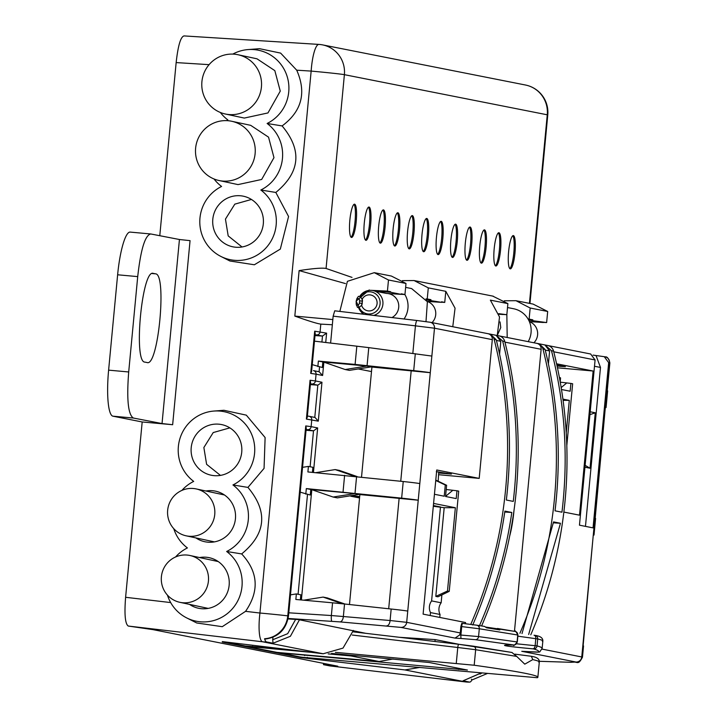 <?xml version="1.0" encoding="UTF-8"?>
<svg xmlns="http://www.w3.org/2000/svg" width="718" height="718" viewBox="0 0 718 718"><rect width="100%" height="100%" fill="white"/><g stroke="black" fill="none" stroke-linecap="round" stroke-linejoin="round"><path stroke-width="1.08" d="M159.782 235.71L176.152 62.583C178.037 45.566 180.676 36.672 184.077 35.918L318.774 44.408M214.045 178.988A38.987 38.251 -78.8 0 0 221.584 186.456A38.987 38.251 -78.8 0 0 199.792 221.359A38.987 38.251 -78.8 0 0 220.839 256.416L229.913 261.002L254.351 264.771L280.316 249.092L288.573 216.513L275.829 192.451C300.268 172.284 302.359 150.116 282.111 125.928C301.784 111.272 306.649 92.694 296.714 70.184L311.154 71.091A27.849 6.076 -86.4 0 1 318.927 44.408L184.077 35.918M108.615 370.147L128.702 371.969C126.565 399.37 128.127 414.726 133.377 418.038L162.035 423.566L172.652 424.715L142.182 421.969L112.905 416.18A44.561 8.607 -84.8 0 1 108.615 370.147L117.626 274.788A44.561 8.607 -84.8 0 1 130.137 232.094A44.561 8.607 -84.8 0 1 130.308 232.111M142.182 421.969L125.605 597.295L170.669 602.573M337.756 666.187L152.988 629.632L128.289 626.051C125.156 624.005 124.259 614.42 125.605 597.295M296.714 70.184L280.63 53.105L259.557 48.689L248.006 49.587A38.987 38.251 -78.8 0 0 232.803 54.101M167.438 595.114A38.987 38.251 -78.8 0 0 186.662 617.893L196.732 622.982L222.266 626.688L245.556 611.341L259.934 613.028L311.154 71.091A27.849 0.556 5.4 0 1 344.389 74.672L547.26 114.799L529.435 303.355M525.45 85.011A27.849 27.32 101.2 0 1 547.26 114.799A27.849 0.556 -174.6 0 1 547.771 114.952A27.849 27.849 0 0 0 525.45 85.011L322.579 44.884A27.849 27.849 0 0 0 318.927 44.408A27.849 6.076 -86.4 0 1 319.079 44.426A27.849 27.32 101.2 0 1 322.579 44.884L322.579 44.884A27.849 27.32 101.2 0 1 344.389 74.672L326.071 268.469L352.017 277.399M332.335 324.76L320.811 324.114C317.185 323.647 308.525 320.973 294.82 316.091L332.829 319.573M503.076 314.448L506.836 314.699L507.886 303.606L492.71 296.094M497.439 335.082L500.76 327.57L500.033 321.906M507.195 337.487L506.845 314.556M528.206 341.642A22.276 21.854 -78.8 0 0 513.612 308.749L507.509 307.537M513.379 235.594A16.711 3.231 -84.8 0 1 515.003 252.682A16.711 3.231 -84.8 0 1 510.301 268.864A16.711 3.231 -84.8 0 1 510.238 268.855A16.711 3.231 -84.8 0 1 508.604 251.767A16.711 3.231 -84.8 0 1 513.316 235.585A16.711 3.231 -84.8 0 1 513.379 235.594M498.947 232.74A16.711 3.231 -84.8 0 1 500.572 249.828A16.711 3.231 -84.8 0 1 495.869 266.01A16.711 3.231 -84.8 0 1 495.797 266.001A16.711 3.231 -84.8 0 1 494.172 248.904A16.711 3.231 -84.8 0 1 498.884 232.731A16.711 3.231 -84.8 0 1 498.947 232.74M484.515 229.877A16.711 3.231 -84.8 0 1 486.14 246.974A16.711 3.231 -84.8 0 1 481.428 263.156A16.711 3.231 -84.8 0 1 481.365 263.147A16.711 3.231 -84.8 0 1 479.741 246.05A16.711 3.231 -84.8 0 1 484.444 229.868A16.711 3.231 -84.8 0 1 484.515 229.877M470.075 227.023A16.711 3.231 -84.8 0 1 471.708 244.12A16.711 3.231 -84.8 0 1 466.996 260.302A16.711 3.231 -84.8 0 1 466.933 260.293A16.711 3.231 -84.8 0 1 465.309 243.196A16.711 3.231 -84.8 0 1 470.012 227.014A16.711 3.231 -84.8 0 1 470.075 227.023M455.643 224.169A16.711 3.231 -84.8 0 1 457.267 241.266A16.711 3.231 -84.8 0 1 452.564 257.448A16.711 3.231 -84.8 0 1 452.502 257.439A16.711 3.231 -84.8 0 1 450.868 240.342A16.711 3.231 -84.8 0 1 455.58 224.16A16.711 3.231 -84.8 0 1 455.643 224.169M441.211 221.315A16.711 3.231 -84.8 0 1 442.835 238.412A16.711 3.231 -84.8 0 1 438.133 254.594A16.711 3.231 -84.8 0 1 438.061 254.585A16.711 3.231 -84.8 0 1 436.436 237.487A16.711 3.231 -84.8 0 1 441.148 221.306A16.711 3.231 -84.8 0 1 441.211 221.315M426.779 218.46A16.711 3.231 -84.8 0 1 428.404 235.558A16.711 3.231 -84.8 0 1 423.701 251.731A16.711 3.231 -84.8 0 1 423.629 251.722A16.711 3.231 -84.8 0 1 422.004 234.633A16.711 3.231 -84.8 0 1 426.707 218.452A16.711 3.231 -84.8 0 1 426.779 218.46M412.338 215.606A16.711 3.231 -84.8 0 1 413.972 232.695A16.711 3.231 -84.8 0 1 409.26 248.877A16.711 3.231 -84.8 0 1 409.197 248.868A16.711 3.231 -84.8 0 1 407.573 231.779A16.711 3.231 -84.8 0 1 412.276 215.597A16.711 3.231 -84.8 0 1 412.338 215.606M397.907 212.752A16.711 3.231 -84.8 0 1 399.531 229.841A16.711 3.231 -84.8 0 1 394.828 246.023A16.711 3.231 -84.8 0 1 394.765 246.014A16.711 3.231 -84.8 0 1 393.132 228.925A16.711 3.231 -84.8 0 1 397.844 212.743A16.711 3.231 -84.8 0 1 397.907 212.752M383.475 209.898A16.711 3.231 -84.8 0 1 385.099 226.987A16.711 3.231 -84.8 0 1 380.396 243.169A16.711 3.231 -84.8 0 1 380.334 243.16A16.711 3.231 -84.8 0 1 378.7 226.071A16.711 3.231 -84.8 0 1 383.412 209.889A16.711 3.231 -84.8 0 1 383.475 209.898M369.043 207.044A16.711 3.231 -84.8 0 1 370.667 224.133A16.711 3.231 -84.8 0 1 365.965 240.315A16.711 3.231 -84.8 0 1 365.893 240.306A16.711 3.231 -84.8 0 1 364.268 223.217A16.711 3.231 -84.8 0 1 368.971 207.035A16.711 3.231 -84.8 0 1 369.043 207.044M354.602 204.19A16.711 3.231 -84.8 0 1 356.236 221.279A16.711 3.231 -84.8 0 1 351.524 237.461A16.711 3.231 -84.8 0 1 351.461 237.452A16.711 3.231 -84.8 0 1 349.837 220.354A16.711 3.231 -84.8 0 1 354.539 204.172A16.711 3.231 -84.8 0 1 354.602 204.19M330.603 343.051L333.152 316.144L334.732 310.813L416.987 320.515M323.908 362.159L345.17 369.528L366.898 366.054L322.84 361.953L322.319 367.499L312.249 364.636M371.502 371.574L358.246 368.953M539.236 343.814L545.079 349.451C558.236 402.493 561.557 456.289 555.032 510.821L561.952 512.194C568.503 457.662 565.012 403.83 551.478 350.716L545.016 344.972M544.926 344.963L549.62 350.976L548.408 363.802M556.585 363.793L593.131 371.026L579.507 515.174L563.854 512.078M539.326 661.296L570.756 662.292A5.573 4.604 91.8 0 0 570.963 662.31C578.008 660.731 577.631 666.286 582.477 657.185L581.76 656.961L594.872 518.208A38.987 0.781 5.4 0 1 595.59 518.432L594.019 535.063A38.987 0.781 -174.6 0 0 593.292 534.838L583.124 645.787M605.642 407.618A38.987 0.781 -174.6 0 0 606.073 407.546A38.987 0.781 -174.6 0 0 605.346 407.321L595.177 518.279M607.231 390.763L609.869 362.922L608.667 362.653L593.05 527.874L579.462 525.181L595.087 359.969L590.645 353.992M593.077 355.114L604.278 356.693L608.667 362.653M432.03 322.624A12.807 12.565 101.2 0 0 435.718 314.708A12.807 12.565 -78.8 0 0 427.273 301.434L441.507 302.341L441.561 301.784L444.747 302.413L445.797 291.329L428.287 287.864L414.08 280.541L402.43 280.639M425.989 321.637L427.389 301.731L411.602 288.573M404.028 318.989A22.276 21.854 -78.8 0 0 404.862 294.542M391.983 317.562A12.807 12.565 -78.8 0 0 388.662 293.68L387.783 293.509M321.915 342.028L322.481 336.069L326.609 333.152L314.69 331.186L315.22 333.224L311.594 371.565L310.706 373.396L316.073 374.186L315.435 380.953L310.059 380.253L310.58 382.299L307.277 417.248L306.389 419.079L318.298 421.161L315.04 417.463L309.144 416.296A3.339 3.276 101.2 0 1 311.756 419.868L311.118 426.636L305.742 425.936L306.263 427.982L288.492 615.963L287.783 615.856L305.742 425.936M326.071 268.469C322.481 267.697 313.497 268.406 299.119 270.596L294.82 316.091M353.355 630.449L343.007 648.103L323.199 653.766L262.617 641.784A27.849 6.103 -83.3 0 1 259.934 613.028A27.849 0.556 5.4 0 1 287.783 615.856A25.139 24.52 -79.5 0 1 264.574 638.733A27.652 5.34 -84.8 0 0 266.611 641.955L273.037 643.229L272.723 639.756L287.676 633.68L295.619 619.419M319.097 371.736L313.461 370.614A3.339 3.276 101.2 0 1 316.073 374.186L322.615 375.478L319.097 371.736L319.546 366.952M315.085 334.669L322.481 336.069L314.996 335.584M318.298 421.161L321.969 382.245L317.823 385.162L310.445 383.762M310.364 384.615L317.823 385.162L314.78 417.409M313.443 472.462L317.652 427.928L313.506 430.845L306.119 429.445M306.048 430.297L313.506 430.845L310.113 466.745M272.723 639.756L272.957 637.252M273.037 643.229L290.386 636.292L299.451 619.787M128.289 626.051L262.617 641.784A27.849 27.32 -78.8 0 0 266.611 641.955M222.365 641.605L323.199 653.766M300.959 656.979L300.905 657.58L222.212 642.009M244.685 645.841L226.78 642.475M277.103 652.411L246.094 646.299L310.158 652.24M538.805 662.193C540.358 661.754 538.356 660.892 532.801 659.6L531.32 656.297C536.804 657.105 539.469 658.962 539.317 661.861L537.863 677.245A724.094 14.459 -174.6 0 1 537.333 677.72L300.941 657.141L278.656 652.491M537.863 677.245A724.094 14.459 -174.6 0 0 474.194 665.236L335.414 652.339M331.528 653.425L429.229 662.499L467.445 670.056L278.629 652.734M244.264 645.886L281.878 648.928M514.833 654.134A59.818 0.889 -173.1 0 0 530.916 656.216L531.32 656.297M511.898 652.456L516.718 656.423L475.657 649.709A3.339 3.043 -81.2 0 0 473.135 646.146L512.051 652.482L458.721 644.288A3.339 0.565 -83.3 0 1 458.721 644.288L353.094 631.831L458.712 644.288A3.339 0.565 -83.3 0 0 457.77 647.492L352.215 635.044M277.211 652.411L379.095 661.511L393.096 658.998M357.528 655.776L351.03 655.965L328.18 653.883M329.948 665.927L465.488 681.912L404.907 669.93L419.922 667.408M404.907 669.93L300.905 657.58M337.657 666.16L323.495 664.662L323.513 663.36M329.777 665.909L323.495 664.662M471.897 680.045A27.652 5.34 -84.8 0 1 469.716 682.1A27.652 5.34 -84.8 0 1 469.482 682.082L463.056 680.808L481.222 672.928M465.632 681.929A27.849 4.676 -83.3 0 1 465.551 681.92A27.849 4.676 -83.3 0 1 465.488 681.912A27.849 27.32 -78.8 0 0 469.482 682.082M472.04 679.766L471.403 679.192M463.11 680.808L481.284 672.937M288.492 615.963C286.168 629.605 278.288 637.324 264.843 639.119L264.574 638.733M245.556 611.341C259.548 590.977 258.247 571.842 241.661 553.928C266.091 533.77 268.191 511.593 247.943 487.405L264.062 468.369L265.113 437.54L246.319 415.148L223.926 410.283L213.838 411.064A38.987 38.251 -78.8 0 0 179.733 439.272A38.987 38.251 -78.8 0 0 193.698 481.401A38.987 38.251 -78.8 0 0 181.905 490.394M162.035 423.566L179.437 239.507L190.055 240.647L172.652 424.715M128.702 371.969L137.712 276.609C140.746 249.37 145.099 235.163 150.771 233.969L130.137 232.094M179.437 239.507L150.771 233.969M144.874 362.105L147.091 362.536C158.301 367.176 167.141 273.603 155.474 273.827L153.257 273.396C142.047 268.756 133.207 362.33 144.874 362.105M282.111 125.928L267.123 123.478A38.987 38.251 -78.8 0 0 287.658 78.262A38.987 38.251 -78.8 0 0 248.006 49.587M220.336 112.457A38.987 38.251 -78.8 0 0 227.875 119.924A38.987 38.251 -78.8 0 0 226.511 120.633M275.829 192.451L260.831 190.01A38.987 38.251 -78.8 0 0 267.123 123.478M220.839 256.416A38.987 38.251 -78.8 0 0 270.65 241.688A38.987 38.251 -78.8 0 0 260.831 190.01M240.494 195.772A25.848 25.354 -78.8 0 0 212.806 219.214A25.848 25.354 -78.8 0 0 235.63 247.225A25.848 25.354 -78.8 0 0 236.384 247.279A25.848 25.354 -78.8 0 0 262.932 226.421A25.848 25.354 -78.8 0 0 246.319 197.019A25.848 25.354 -78.8 0 0 240.494 195.772M219.017 180.523L238.017 184.598L261.675 179.455L273.971 157.655L268.541 137.156L250.69 125.336L231.726 121.27A30.3 29.869 102.1 0 1 255.123 153.607A30.3 29.869 102.1 0 1 219.017 180.523A30.3 29.869 102.1 0 1 195.619 148.186A30.3 29.869 102.1 0 1 231.726 121.27M225.308 114L244.299 118.075L267.967 112.932L280.262 91.123L274.832 70.633L256.981 58.804L238.017 54.739A30.3 29.869 102.1 0 1 261.415 87.075A30.3 29.869 102.1 0 1 225.308 114A30.3 29.869 102.1 0 1 201.911 81.655A30.3 29.869 102.1 0 1 238.017 54.739M251.444 199.451L234.813 204.145L225.452 219.107L228.189 235.899L242.029 246.974M241.661 553.928L226.664 551.487A38.987 38.251 -78.8 0 0 232.946 484.955A38.987 38.251 -78.8 0 0 253.49 439.739A38.987 38.251 -78.8 0 0 213.838 411.064M173.747 528.654A38.987 38.251 -78.8 0 0 187.416 547.933A38.987 38.251 -78.8 0 0 175.569 556.98M186.662 617.893A38.987 38.251 -78.8 0 0 236.482 603.165A38.987 38.251 -78.8 0 0 226.664 551.487M247.943 487.405L232.946 484.955M189.561 604.403A25.848 25.354 -78.8 0 0 201.462 608.702A25.848 25.354 -78.8 0 0 202.207 608.756A25.848 25.354 -78.8 0 0 228.764 587.898A25.848 25.354 -78.8 0 0 212.151 558.496A25.848 25.354 -78.8 0 0 206.326 557.249A25.848 25.354 -78.8 0 0 199.577 557.554M195.915 537.917A25.848 25.354 -78.8 0 0 207.753 542.171A25.848 25.354 -78.8 0 0 208.498 542.234A25.848 25.354 -78.8 0 0 235.055 521.367A25.848 25.354 -78.8 0 0 218.443 491.965A25.848 25.354 -78.8 0 0 212.609 490.717A25.848 25.354 -78.8 0 0 205.94 491.013M218.9 424.185A25.848 25.354 -78.8 0 0 191.212 447.628A25.848 25.354 -78.8 0 0 214.036 475.639A25.848 25.354 -78.8 0 0 214.79 475.702A25.848 25.354 -78.8 0 0 241.347 454.835A25.848 25.354 -78.8 0 0 224.734 425.433A25.848 25.354 -78.8 0 0 218.9 424.185M161.397 576.76A23.954 23.604 102.1 0 1 189.938 555.49A23.954 23.604 102.1 0 1 208.426 581.05A23.954 23.604 102.1 0 1 179.895 602.321A23.954 23.604 102.1 0 1 161.397 576.76M167.662 510.229A23.981 23.64 102.1 0 1 196.229 488.931A23.981 23.64 102.1 0 1 214.745 514.519A23.981 23.64 102.1 0 1 186.177 535.825A23.981 23.64 102.1 0 1 167.662 510.229M229.85 427.874L213.219 432.559L203.867 447.529L206.604 464.322L220.444 475.397M532.801 659.6L524.768 664.159L516.718 656.423M474.194 665.236L475.657 649.709L457.77 647.492L456.271 663.351M288.035 618.934L298.491 619.598L365.848 633.339M459.017 644.324L435.144 639.603L399.513 637.306M461.809 623.287L462.589 623.377A3.339 0.503 96.7 0 1 462.598 623.377L476.671 625.19A3.339 3.043 98.7 0 1 476.779 625.207L484.47 626.392L486.66 627.81L499.818 629.901L497.43 628.465L514.941 631.409A3.339 3.222 100 0 1 515.12 631.436L515.12 631.436A3.339 3.222 100 0 1 517.75 635.008L479.301 628.771L460.866 626.482L461.818 623.287L462.58 623.377A3.339 0.503 96.7 0 0 461.71 626.581L460.911 635.053L459.655 634.972L455.024 638.105L400.859 627.388L339.901 621.887L288.133 618.476M476.671 625.19L484.345 626.383M486.041 627.11L515.12 631.436C514.869 630.117 515.811 631.328 517.947 635.062L517.292 641.991C514.492 645.294 513.271 646.308 513.639 645.024L513.639 645.024A3.339 2.962 91.2 0 0 514.232 644.961M472.722 625.019C488.482 588.509 499.207 550.535 504.898 511.108L511.808 512.472L504.763 512.015M511.808 512.472C506.082 551.9 495.214 589.837 479.193 626.302M582.81 645.724A38.987 0.781 5.4 0 1 583.537 645.949L582.477 657.194M366.898 366.054L371.143 366.898L349.415 370.362L345.17 369.528M361.531 477.012L371.924 367.051L430.288 372.696A38.987 0.781 -174.6 0 0 413.703 370.632L355.096 364.412L318.379 361.073L322.84 361.953M318.379 361.073L317.859 366.611M314.466 341.149L368.774 347.62L367.077 365.597M368.774 347.62L431.859 356.065L418.226 500.213A38.987 0.781 -174.6 0 0 401.649 498.148L306.326 488.59L310.786 489.47L310.266 495.016L300.196 492.153M465.452 623.718L465.569 622.533L423.108 614.132L436.741 469.985L479.193 478.385L492.306 339.641A5.573 5.466 101.2 0 0 487.666 333.637M349.478 604.529L359.871 494.567L418.235 500.213L407.752 611.099A38.987 0.781 5.4 0 0 391.175 609.026L390.089 620.523L406.684 622.327L460.256 632.926L460.866 626.482M522.013 651.325L538.024 652.07C539.532 651.226 538.024 650.167 533.51 648.91L532.747 648.821C503.363 646.092 496.946 644.818 513.478 645.015L513.657 644.979A3.339 3.222 -80.8 0 0 517.095 641.937L478.565 636.588L460.911 635.053A3.339 0.503 -86.3 0 0 461.171 638.499L455.024 638.105M460.256 632.926L459.655 634.972M391.175 609.026L344.541 604L343.357 616.529L390.089 620.523A5.573 3.078 94.9 0 1 386.625 625.881M290.485 594.854L296.363 593.921L295.843 599.467L332.56 602.815L331.357 615.541L343.357 616.529A5.573 3.078 94.9 0 1 339.901 621.887M332.56 602.815L344.541 604M296.363 593.921L300.833 594.809L300.348 599.88M359.682 496.56L350.725 495.752M438.572 474.706L479.193 478.385M438.68 473.009L451.425 474.068M451.326 474.042L436.329 471.663M470.757 624.382A435.153 426.869 101.2 0 0 494.155 339.381A7.799 7.647 -78.8 0 0 487.746 333.646M488.249 333.726L490.421 334.157L496.255 339.793C509.322 392.45 512.688 445.86 506.343 500.024L513.271 501.397C519.635 447.233 516.098 393.796 502.663 341.059L496.192 335.315M496.694 335.396L498.866 335.827A7.799 7.647 101.2 0 1 504.763 341.481A435.153 426.869 101.2 0 1 481.599 625.952M496.111 335.306L500.796 341.319L499.584 354.154M536.49 343.294A5.573 5.466 101.2 0 1 541.13 349.298L514.465 631.319M509.681 536.032A38.987 7.53 95.2 0 0 514.007 510.345M519.904 633.285A435.153 426.869 101.2 0 0 542.97 349.038A7.799 7.647 -78.8 0 0 536.561 343.303M522.013 633.581L553.551 521.905L560.462 523.278L528.654 634.497M545.509 345.053L547.681 345.484A7.799 7.647 101.2 0 1 553.587 351.138A435.153 426.869 101.2 0 1 530.773 634.784M560.462 523.278L553.416 522.821M541.578 649.054C543.086 648.201 541.578 647.142 537.046 645.886L516.538 643.795M517.75 635.008L517.095 641.937M517.84 636.175L537.701 638.957C542.252 640.07 543.786 640.833 542.314 641.228M557.455 367.796L593.131 371.026M556.854 365.013L565.371 366.71M565.263 366.683L557.078 366.054M312.411 472.363L312.886 467.292L308.417 466.413L307.896 471.95L403.229 481.518A38.987 0.781 5.4 0 1 419.806 483.582M354.845 493.571L359.09 494.415L337.361 497.879L333.116 497.044L354.845 493.571L310.786 489.47M306.326 488.59L305.805 494.128M302.538 467.337L308.417 466.413M301.389 599.97L311.818 489.676L333.116 497.044M354.441 476.258L335.162 469.581L339.408 470.416L357.061 476.537M335.162 469.581L315.776 472.668M334.723 310.813L417.005 320.515A5.573 0.933 96.7 0 0 417.005 320.515A5.573 0.933 96.7 0 0 415.435 325.846L434.489 328.207L492.306 339.641M342.387 603.766L323.109 597.089L303.723 600.185M323.109 597.089L327.354 597.932L345.008 604.044M439.766 617.426L440.044 614.473A11.138 10.932 -78.8 0 1 441.148 602.797L431.599 600.903L440.475 506.953L433.376 505.544M433.573 503.426L455.356 507.734L444.191 507.689L433.304 506.298M350.797 495.752L350.752 496.21L359.556 497.951M350.752 496.21L359.646 497.009M438.159 481.186L438.752 471.888M444.191 507.689L435.808 596.389L437.926 596.811L449.235 591.354L458.712 491.13L456.962 490.78L456.217 498.588L445.555 496.479L446.614 485.269L435.781 480.082M456.962 490.78L452.834 490.286L445.573 496.326M452.834 490.286L446.21 489.514M441.148 602.797L441.893 594.899M431.599 600.903A11.138 10.932 -78.8 0 0 430.495 612.589L430.217 615.541M440.044 614.473L430.495 612.589M435.808 596.389L447.485 591.013L455.356 507.734M449.235 591.354L447.485 591.013M446.614 485.269L445.286 485.009L444.227 496.219L434.444 494.28M435.745 480.486L445.286 485.009M434.964 641.488L435.144 639.603M299.119 270.596L345.457 283.574M401.191 294.299L404.952 294.542L401.236 293.806L401.183 294.362L386.428 293.42L375.819 291.32A12.807 12.565 -78.8 0 0 373.809 290.745L372.866 290.557A12.807 12.565 -78.8 0 0 359.61 296.606M373.809 315.417A12.807 12.565 101.2 0 0 382.9 304.261A12.807 12.565 -78.8 0 0 372.866 290.557M404.952 294.542L405.993 283.457L391.391 276.053L374.284 272.669L347.422 281.321L339.838 311.415M375.819 291.32L390.565 292.262L390.619 291.705L387.433 291.077L388.483 279.993L374.284 272.669M401.183 294.362L390.565 292.262M373.01 290.584L390.619 291.705M371.26 290.35L387.433 291.077M358.506 307.421A12.807 12.565 -78.8 0 0 364.125 314.278M369.258 289.955L356.083 301.147L362.545 314.089M356.963 298.491A12.807 12.565 -78.8 0 0 356.352 304.926A2.226 2.19 -78.8 0 0 359.413 303.086L359.619 300.86A2.226 2.19 -78.8 0 0 356.963 298.491L358.444 296.328A4.452 4.371 -78.8 0 1 358.74 296.372L358.444 296.328M357.636 307.457L356.352 304.926M357.402 307.412A4.452 4.371 -78.8 0 0 359.072 307.169A4.452 4.371 101.2 0 0 361.531 305.015A8.078 7.925 -78.8 0 0 377.085 303.606A8.078 7.925 -78.8 0 0 362.06 299.433A4.452 4.371 -78.8 0 0 360.041 296.866A11.138 10.932 -78.8 0 1 380.082 303.876A11.138 10.932 101.2 0 1 359.072 307.169L359 307.304A4.452 4.371 101.2 0 1 357.609 307.457L358.964 307.313M359.978 296.758L360.041 296.866A4.452 4.371 -78.8 0 0 358.74 296.372L358.946 296.417A4.452 4.371 101.2 0 1 359.996 296.767L358.946 296.417A4.452 4.371 101.2 0 0 358.838 296.399M362.276 299.469A4.452 4.371 101.2 0 1 362.437 301.183L362.06 299.433A4.452 4.371 -78.8 0 1 362.222 301.138L359.619 300.86M359.413 303.086L362.016 303.364A4.452 4.371 -78.8 0 1 361.531 305.015L361.845 304.854M405.993 283.457L388.483 279.993M425.989 298.876L427.237 298.948L428.287 287.864M427.237 298.948L430.953 299.684L426.277 299.388M426.582 299.962L441.507 302.341M430.899 300.241L430.953 299.684M441.525 302.206L444.747 302.413M452.771 326.726L455.059 308.184L445.797 291.329M497.251 335.503L499.531 316.97L490.367 300.142L507.886 303.606M506.836 314.699L498.732 313.658M498.902 314.251L503.067 314.52M533.914 342.773A12.807 12.565 101.2 0 0 537.602 334.857A12.807 12.565 -78.8 0 0 529.381 321.664M528.062 319.043L529.121 319.106L530.171 308.013L515.973 300.698L504.323 300.797M530.171 308.013L547.681 311.477L533.07 304.082L515.973 300.698M528.663 320.129L546.631 322.57L547.681 311.477M532.783 320.39L532.837 319.842L529.121 319.106M543.409 322.355L546.631 322.57M529.354 321.601L543.4 322.49M528.358 319.555L532.837 319.842M594.872 518.208L606.925 390.691L607.643 390.897L606.073 407.546M585.466 526.375L600.49 367.436L596.084 355.706M594.486 366.252L600.49 367.436M584.946 467.221L590.034 468.226L595.267 412.787L590.187 411.782M595.267 412.787L589.918 414.654M585.125 465.327L590.034 468.226M562.912 399.109L569.293 400.375L563.083 400.348M559.367 377.327L560.552 377.901L559.43 377.686M560.184 381.814L560.552 377.901M566.807 445.564L572.65 383.762L570.9 383.421L570.164 391.229L561.485 389.506M570.9 383.421L566.771 382.927L561.171 387.576M566.771 382.927L560.246 382.164M566.233 432.81L569.293 400.375M176.152 62.583L209.082 64.656M317.652 427.928L311.118 426.636A3.339 3.276 -78.8 0 1 307.591 429.669M321.969 382.245L315.435 380.953A3.339 3.276 -78.8 0 1 311.917 383.986M326.609 333.152L325.73 342.477M323.872 362.159L322.615 375.478M316.584 334.902A3.339 3.276 -78.8 0 0 320.075 331.86L320.811 324.114M595.087 359.969L553.749 351.793M570.756 662.292L575.935 662.023A5.573 5.466 -78.8 0 0 581.76 656.961L542.018 649.099M606.925 390.691L609.555 362.832A5.573 5.466 -78.8 0 0 605.193 356.873C607.195 356.514 608.747 358.533 609.869 362.931M487.944 333.682L430.127 322.247L417.005 320.515L429.714 322.185A5.573 5.466 101.2 0 1 430.127 322.247L430.127 322.247A5.573 5.466 101.2 0 1 434.489 328.207L431.859 356.065M310.706 373.396L314.69 331.186M306.389 419.079L310.059 380.253M307.394 416.009L308.866 416.252A3.339 3.276 101.2 0 1 309.144 416.296L307.394 416.009M298.078 594.262L307.501 494.469M458.757 668.341L458.685 669.49M304.647 655.543L304.71 654.816M351.03 655.965L379.095 661.511M252.521 646.326L252.467 646.99M307.358 657.347L307.25 658.415M327.857 665.092L327.938 664.24M480.037 674.094A22.123 21.8 -77.9 0 0 481.886 672.99M112.905 416.18L133.377 418.038M117.626 274.788L137.712 276.609M152.144 273.531L155.474 273.827M458.712 644.288L473.135 646.146A3.339 3.043 -81.2 0 0 473.027 646.128M513.657 644.979L475.307 639.666L461.171 638.499M575.935 662.023L521.771 651.307M462.589 623.377L476.779 625.207A3.339 3.043 98.7 0 1 479.301 628.771L478.565 636.588A3.339 3.043 -82.9 0 1 475.307 639.666M356.828 346.148L355.096 364.412M415.309 353.696L413.703 370.632M407.752 611.099L406.684 622.327A5.573 5.466 101.2 0 1 400.859 627.388M288.789 612.804L331.357 615.541A5.573 0.933 93.7 0 0 331.895 621.294M494.155 339.381L496.255 339.793M502.663 341.059L504.763 341.481M496.416 340.449L500.796 341.319M504.925 342.136L541.13 349.298M542.97 349.038L545.079 349.451M551.478 350.716L553.587 351.138M534.03 635.224A3.339 2.163 97.6 0 1 534.075 635.224L534.793 635.331A3.339 3.321 103.8 0 1 535.188 635.403L535.188 635.403A3.339 3.321 103.8 0 1 537.701 638.957L537.046 645.886A3.339 3.321 -74.4 0 1 533.51 648.91M521.887 651.316L527.829 651.684A3.339 0.79 93.6 0 0 527.829 651.684C530.099 651.72 540.439 652.707 539.882 651.657A3.339 3.339 60.6 0 0 539.891 651.648L542.144 648.417L542.853 640.887C542.889 637.97 540.331 636.139 535.188 635.403L534.075 635.224A3.339 2.163 97.6 0 1 535.79 638.688L535.134 645.644A3.339 2.163 -84.9 0 1 532.747 648.821M538.024 652.07A3.339 3.339 60.6 0 0 539.882 651.657M513.478 645.015A3.339 2.962 91.2 0 0 513.639 645.024L505.768 645.042M539.532 661.305A5.573 4.604 91.8 0 1 539.326 661.305L570.963 662.31A5.573 4.604 91.8 0 0 571.169 662.31M560.955 365.83L560.884 366.395M411.199 370.632L400.743 481.248M403.229 481.518L401.649 498.148M344.613 475.298L343.042 491.929M356.595 476.483L355.024 493.113M399.145 498.148L388.689 608.765M333.152 316.144L415.435 325.846L412.832 353.373M447.018 473.189L446.946 473.754M362.222 303.427L362.222 301.138L362.231 303.409A4.452 4.371 101.2 0 1 361.746 305.06M361.809 305.015L362.437 301.183M545.24 350.106L549.62 350.976M512.876 235.684A17.115 3.303 -84.8 0 1 513.855 252.404A17.115 3.303 -84.8 0 1 509.888 268.685M440.708 221.413A17.115 3.303 -84.8 0 1 441.678 238.134A17.115 3.303 -84.8 0 1 437.72 254.405M455.14 224.267A17.115 3.303 -84.8 0 1 456.118 240.988A17.115 3.303 -84.8 0 1 452.152 257.259M469.581 227.121A17.115 3.303 -84.8 0 1 470.55 243.842A17.115 3.303 -84.8 0 1 466.592 260.113M484.013 229.975A17.115 3.303 -84.8 0 1 484.982 246.696A17.115 3.303 -84.8 0 1 481.024 262.976M498.445 232.829A17.115 3.303 -84.8 0 1 499.414 249.55A17.115 3.303 -84.8 0 1 495.456 265.831M426.277 218.559A17.115 3.303 -84.8 0 1 427.246 235.28A17.115 3.303 -84.8 0 1 423.288 251.551M354.109 204.28A17.115 3.303 -84.8 0 1 355.078 221A17.115 3.303 -84.8 0 1 351.12 237.281M368.54 207.134A17.115 3.303 -84.8 0 1 369.51 223.854A17.115 3.303 -84.8 0 1 365.552 240.135M382.972 209.988A17.115 3.303 -84.8 0 1 383.942 226.717A17.115 3.303 -84.8 0 1 379.984 242.989M397.404 212.851A17.115 3.303 -84.8 0 1 398.382 229.572A17.115 3.303 -84.8 0 1 394.415 245.843M411.845 215.705A17.115 3.303 -84.8 0 1 412.814 232.426A17.115 3.303 -84.8 0 1 408.856 248.697M547.771 114.952L529.956 303.463M411.602 288.564L405.625 287.388M469.716 682.1A27.849 27.849 0 0 1 465.551 681.92L329.858 665.918M471.771 680.054L487.369 673.484M189.938 555.49L218.218 561.557M179.895 602.321L208.202 608.397M196.229 488.931L224.447 494.98M186.177 535.825L214.422 541.884M490.915 334.265L496.389 335.351M499.36 335.943L536.768 343.339M537.073 343.384L539.236 343.805M590.743 354.019L548.184 345.6M493.275 296.202L414.6 280.648M605.193 356.873L604.448 356.72M539.73 343.922L545.204 345.008"/></g></svg>
